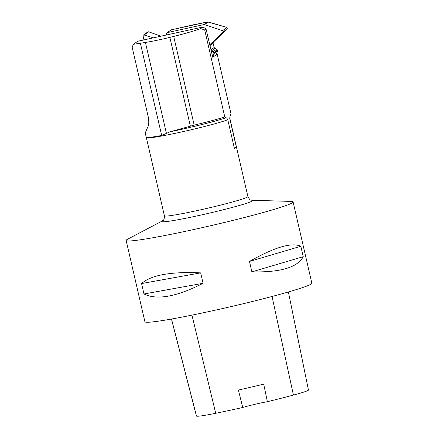 <?xml version="1.0" encoding="UTF-8"?>
<svg xmlns="http://www.w3.org/2000/svg" width="438" height="438" viewBox="0 0 438 438"><rect width="100%" height="100%" fill="white"/><g stroke="black" fill="none" stroke-linecap="round" stroke-linejoin="round"><path stroke-width="0.66" d="M209.78 44.747A1.287 1.254 53.9 0 1 209.818 44.703L222.904 32.094A0.854 0.838 -126.1 0 0 222.564 30.671L204.579 24.599A1.073 1.046 53.9 0 0 204.02 24.566L167.415 32.587A1.073 1.046 53.9 0 0 166.938 32.834L166.664 33.091A1.287 1.254 -126.1 0 0 166.281 34.175L166.391 34.996M204.02 24.566L207.623 21.933L193.278 24.818L171.159 29.855L167.031 32.757M147.496 32.56L148.553 31.788L161.036 36.173L148.553 31.788L144.14 35.013A0.854 0.838 -126.1 0 0 143.089 35.993L143.965 39.913M153.426 37.838L144.14 35.013M229.857 116.984L229.769 118.665A42.836 2.316 167 0 0 229.862 118.457L229.857 116.984L230.985 113.694L217.155 54.082L212.764 57.285L213.832 53.677A1.073 1.046 53.9 0 0 213.843 53.124L213.755 52.752A1.287 1.254 -126.1 0 0 213.005 51.859L211.291 51.104M170.289 30.485L171.159 29.855L207.623 21.933L226.977 27.446L227.317 28.875L213.47 42.037L213.098 43.258L214.116 47.539L214.888 48.415L216.728 49.138L217.593 50.386L216.416 54.624L217.571 50.945L217.505 50.02L214.116 47.539L213.098 43.258L213.47 42.037L227.317 28.875L222.904 32.094M222.564 30.671L226.977 27.446L208.209 21.944L204.579 24.599M207.623 21.933L208.209 21.944M147.841 31.892L148.553 31.788M226.977 27.446L227.317 28.875M169.867 37.383C160.779 39.584 152.632 41.276 145.432 42.464L133.546 44.265L137.603 41.303L202.964 26.986L200.681 28.651C193.552 31.109 184.557 33.71 173.7 36.453L169.867 37.383L190.366 126.171L194.176 125.131L173.7 36.453M229.769 118.665L236.312 146.998L234.407 148.389L227.782 119.705C227.136 118.457 226.55 117.811 226.03 117.762L224.782 116.946A45.662 2.469 167 0 1 194.176 125.131M224.782 116.946L204.688 29.904L200.681 28.651M190.366 126.171L170.037 131.8L161.677 135.473A42.88 2.321 167 0 1 146.226 137.231A42.88 2.321 167 0 1 146.221 137.214L145.389 133.612C145.252 132.933 145.964 130.951 147.535 127.661C148.838 125.356 149.117 121.939 148.367 117.422L132.106 46.986L133.546 44.265M202.964 26.986L206.013 28.935L212.764 57.285M204.688 29.904L206.013 28.935M139.602 40.865L140.855 39.951L141.348 40.482M171.455 319.05L196.405 415.952A83.089 4.495 -13 0 0 196.503 416.1A33.825 1.829 -13 0 0 215.72 413.286A83.089 4.495 -13 0 0 242.751 407.471L238.392 390.061A83.538 4.517 167 0 0 263.703 384.137L267.372 401.701A83.089 4.495 -13 0 0 293.416 395.081A33.825 1.829 -13 0 0 308.445 390.028L288.39 291.965M267.372 401.701A17.131 0.925 -13 0 0 242.751 407.471M126.144 240.473L144.907 321.744A85.667 4.632 -13 0 0 229.424 306.983A85.667 4.632 -13 0 0 311.856 283.2L293.093 201.929A85.667 4.632 -13 0 0 292.896 201.704A85.667 4.632 -13 0 0 291.16 201.414L251.713 200.259A46.647 2.524 167 0 1 213.64 212.123A46.647 2.524 167 0 1 161.929 221.644A46.647 2.524 167 0 1 162.602 220.829L127.655 239.164A85.667 4.632 -13 0 0 126.144 240.473A85.667 4.632 -13 0 0 126.341 240.703A85.667 4.632 -13 0 0 213.065 225.159A85.667 4.632 -13 0 0 293.093 201.929M200.67 272.879C170.793 271.505 151.094 275.064 141.573 283.561L143.976 293.98C156.935 300.358 176.634 296.8 203.079 283.298L200.67 272.879L141.573 283.561M300.813 246.271C291.719 242.137 274.604 247.196 249.468 261.453L251.877 271.872C280.446 272.491 297.561 267.432 303.222 256.69L300.813 246.271L249.468 261.453M251.877 271.872L303.222 256.69M143.976 293.98L203.079 283.298M234.407 148.389L236.312 146.998M171.159 29.855L167.415 32.587M217.571 50.945L213.832 53.677M209.818 44.703L213.47 42.037M209.966 45.547L213.098 43.258M210.985 49.822L214.116 47.539M211.28 51.054L214.888 48.415M213.005 51.859L216.728 49.138M213.755 52.752L217.505 50.02M213.843 53.124L217.593 50.386M170.037 131.8A44.057 2.382 -13 0 0 226.03 117.762M227.782 119.705A42.836 2.316 167 0 1 181.792 131.898A42.836 2.316 167 0 1 146.385 137.729L146.226 137.231M146.385 137.729L164.42 215.835A42.836 2.316 -13 0 0 164.518 215.945A42.836 2.316 -13 0 0 207.875 208.176A42.836 2.316 -13 0 0 247.892 196.563L229.862 118.457M196.503 416.1L171.51 319.039M215.72 413.286L191.948 315.136M293.416 395.081L272.042 296.477M161.677 135.473L140.395 43.285M166.396 133.262L145.432 42.464M147.825 31.908L143.407 35.133M164.42 215.835C164.288 221.623 162.482 220.194 162.591 220.834L162.646 220.807M251.669 200.254L251.724 200.259C251.538 199.635 250.541 201.704 247.892 196.563"/></g></svg>
